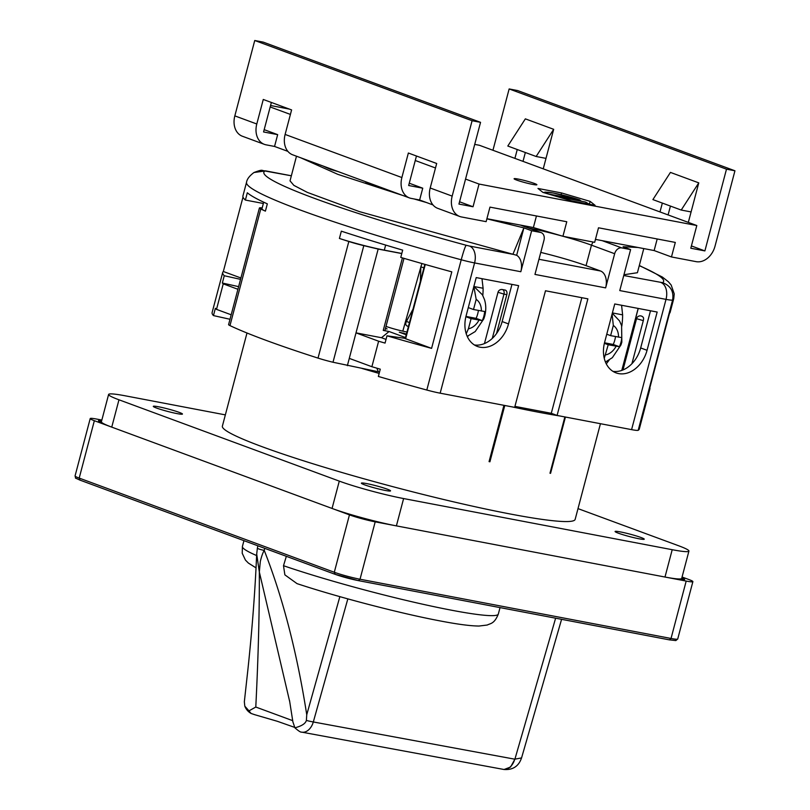 <?xml version="1.0" encoding="UTF-8"?>
<svg xmlns="http://www.w3.org/2000/svg" width="810" height="810" viewBox="0 0 810 810"><rect width="100%" height="100%" fill="white"/><g stroke="black" fill="none" stroke-linecap="round" stroke-linejoin="round"><path stroke-width="1.21" d="M465.548 179.071L479.044 184.052L696.803 225.524L690.798 248.235L704.892 250.918L726.489 169.179L734.943 170.788L715.028 246.169A18.853 14.266 110.3 0 1 696.134 261.65L671.47 256.952L675.307 242.423L598.509 227.792L594.672 242.322L562.93 236.277L566.777 221.748L489.969 207.117L486.132 221.656L461.467 216.958A18.853 14.266 110.3 0 1 459.736 216.472A18.853 14.266 110.3 0 1 452.172 196.111L430.201 188.001L436.681 163.478L408.361 153.019L401.882 177.542A18.853 14.266 110.3 0 0 409.445 197.913A18.853 14.266 110.3 0 0 411.176 198.389L419.631 199.999L432.975 204.93M479.044 184.052L473.04 206.763L458.946 204.079L480.543 122.34L472.088 120.73L452.172 196.111M409.445 197.913L292.683 154.811A18.853 14.266 -69.7 0 1 285.12 134.44L291.6 109.917L263.27 99.468L256.79 123.991A18.853 14.266 110.3 0 0 264.364 144.352A18.853 14.266 110.3 0 0 266.095 144.838L274.55 146.448L287.884 151.369M486.911 218.7L533.385 227.549L536.443 215.976M562.93 236.277L533.385 227.549M595.451 239.375L654.136 250.553L671.47 256.952M688.318 222.396L691.092 211.926L681.22 210.053L652.9 199.594L670.437 172.409L698.767 182.868L691.092 211.926M492.946 150.275L509.146 88.948L517.61 90.558L734.943 170.788M523.007 161.372L525.346 152.513M668.088 214.933L670.437 206.064M509.146 88.948L726.489 169.179M270.56 105.513L289.352 109.097M474.711 144.393L479.459 145.294L696.803 225.524M480.543 122.34L263.199 42.11L254.745 40.5L234.829 115.881A18.853 14.266 -69.7 0 0 242.392 136.242L264.364 144.352M662.337 203.077L659.998 211.936M543.237 168.844L553.676 129.306L525.356 118.857L507.809 146.033L536.139 156.492L546.001 158.375M517.256 149.526L514.907 158.385M691.406 245.936L704.892 250.918M553.676 129.306L536.139 156.492M270.175 106.96L290.405 114.423M415.267 160.512L435.496 167.984M534.296 183.424A11.786 0.962 -165.2 0 1 536.878 184.751A11.786 0.962 -165.2 0 1 529.213 183.667A11.786 0.962 -165.2 0 1 516.679 180.073A11.786 0.962 -165.2 0 1 514.097 178.737A11.786 0.962 -165.2 0 1 518.268 179.081A11.786 0.962 -165.2 0 1 534.296 183.424M595.097 205.335L571.495 200.84L542.933 192.405L537.972 188.457L561.573 192.952L590.136 201.386L595.097 205.335M264.182 129.661L277.668 134.642L263.574 131.959L271.37 102.455M459.553 201.781L473.04 206.763M419.631 199.999L422.749 188.193L408.655 185.51L416.451 156.006M409.263 183.212L422.749 188.193M274.55 146.448L277.668 134.642M459.736 216.472L437.775 208.362A18.853 14.266 -69.7 0 1 430.201 188.001M254.745 40.5L472.088 120.73M561.573 192.952L561.107 194.694M590.136 201.386L589.376 204.242M698.767 182.868L681.22 210.053M654.136 250.553L657.193 238.97M286.345 556.318L283.5 565.704L284.867 574.857L297.037 583.635C338.165 597.243 400.292 613.433 440.184 620.936C457.447 624.267 470.387 625.968 479.004 626.039L487.255 625.026C490.455 623.325 494.333 624.024 498.322 614.061L500.033 607.611M292.886 721.811L294.891 727.805C301.624 726.094 305.451 723.634 306.382 720.434L306.747 714.734C297.057 652.708 282.892 597.932 264.252 550.415L264.698 548.329M306.382 720.434A14.185 1.64 15.7 0 0 311.404 721.599A14.185 1.64 15.7 0 0 312.923 721.892A14.185 1.64 15.7 0 0 313.318 721.963L347.834 598.884M256.659 554.465L257.377 548.127A6.622 0.8 12.2 0 0 258.805 548.957A6.622 0.8 12.2 0 0 264.252 550.415C262.936 552.42 261.62 556.106 260.304 561.482L259.332 571.992L256.679 553.898M292.764 720.687L255.788 707.039C258.299 656.93 259.483 611.914 259.332 571.992L289.798 702.037M294.891 727.805C298.536 731.005 300.804 732.453 301.684 732.129L301.634 732.119A14.185 14.185 0 0 0 301.786 732.149A14.185 9.588 100.5 0 1 301.684 732.129M256.659 554.394C255.14 590.53 252.224 628.823 247.931 669.283L244.347 701.744L244.802 706.148L248.984 710.866L255.788 707.039M248.984 710.866L251.08 713.458L254.542 714.633M244.802 706.148A14.185 14.185 0 0 0 251.019 713.418L251.08 713.458M503.233 769.368A14.185 9.588 -79.5 0 0 514.765 759.183L313.318 721.963A14.185 9.588 100.5 0 1 301.786 732.149L503.658 769.429M555.62 618.202L514.897 759.203L510.553 767.04L504.063 769.5C517.337 770.462 520.547 760.63 521.549 757.927L514.765 759.183M682.071 577.024L688.733 579.484A18.903 1.549 -165.2 0 1 692.884 581.62A18.903 1.549 -165.2 0 1 686.192 581.074L375.192 521.842A18.903 1.549 -165.2 0 1 349.454 514.866L94.355 420.704A18.903 1.549 -165.2 0 1 90.214 418.567A18.903 1.549 -165.2 0 1 96.896 419.114L101.847 420.056M101.614 420.947A10.398 0.85 14.8 0 0 98.445 420.744A10.398 0.85 14.8 0 0 100.724 421.919L101.523 422.212M355.013 515.788L355.823 516.081A10.398 0.85 14.8 0 0 369.967 519.919L370.95 520.101M680.005 578.958L680.977 579.15A10.398 0.85 14.8 0 0 684.653 579.454A10.398 0.85 14.8 0 0 682.374 578.269L681.797 578.056M246.989 333.001L222.375 426.161A182.452 14.955 14.8 0 0 321.59 466.428A182.452 14.955 14.8 0 0 510.664 514.077A182.452 14.955 14.8 0 0 575.161 519.372L600.443 423.701M559.842 415.975A182.452 14.955 -165.2 0 1 537.617 412.047A182.452 14.955 -165.2 0 1 511.92 406.843M503.942 405.324L489.068 461.609A182.452 14.955 -165.2 0 0 489.908 461.791L504.782 405.486M379.161 373.44A182.452 14.955 -165.2 0 1 362.05 368.459M564.864 416.927L549.99 473.232A182.452 14.955 -165.2 0 0 550.567 473.324L565.431 417.039M489.908 461.791L489.098 461.498M550.567 473.324L550.02 473.121M108.611 394.45L101.392 421.777A47.264 3.878 14.8 0 0 111.75 427.123L332.059 508.447A47.264 3.878 14.8 0 0 396.394 525.882L664.99 577.034A47.264 3.878 14.8 0 0 681.696 578.411L688.925 551.083A47.264 3.878 -165.2 0 1 672.209 549.706L403.613 498.555A47.264 3.878 -165.2 0 1 339.289 481.12L118.969 399.796A47.264 3.878 -165.2 0 1 108.611 394.45A47.264 3.878 -165.2 0 1 125.327 395.827L225.352 414.882M578.006 508.619L678.567 545.737A47.264 3.878 -165.2 0 1 688.925 551.083M366.717 483.6A15.076 1.235 14.8 0 0 361.382 483.165A15.076 1.235 14.8 0 0 369.583 486.496A15.076 1.235 14.8 0 0 385.216 490.435A15.076 1.235 14.8 0 0 390.541 490.87A15.076 1.235 14.8 0 0 382.34 487.539A15.076 1.235 14.8 0 0 366.717 483.6M620.419 531.917A15.076 1.235 14.8 0 0 615.084 531.481A15.076 1.235 14.8 0 0 623.285 534.813A15.076 1.235 14.8 0 0 638.908 538.751A15.076 1.235 14.8 0 0 644.244 539.187A15.076 1.235 14.8 0 0 636.042 535.856A15.076 1.235 14.8 0 0 620.419 531.917M158.628 406.792A15.076 1.235 14.8 0 0 153.292 406.347A15.076 1.235 14.8 0 0 161.494 409.678A15.076 1.235 14.8 0 0 177.117 413.616A15.076 1.235 14.8 0 0 182.452 414.052A15.076 1.235 14.8 0 0 174.251 410.731A15.076 1.235 14.8 0 0 158.628 406.792M548.421 193.914A21.273 1.741 -165.2 0 1 553.787 193.124A21.273 1.741 -165.2 0 1 579.433 199.827L547.894 193.863M579.433 199.827L581.418 201.234M557.31 196.648L585.235 201.963L589.326 204.231M612.097 313.996L613.312 325.478L610.629 335.644L606.761 334.216M610.629 335.644L621.796 337.628A21.273 16.099 110.3 0 1 620.986 342.255A21.273 16.099 110.3 0 1 619.387 346.731L613.231 344.463A21.273 16.099 -69.7 0 0 614.831 339.977A21.273 16.099 -69.7 0 0 615.509 336.565M619.387 346.731L608.219 344.746L604.26 358.314M604.371 343.329L608.219 344.746M604.493 342.792L613.231 344.463M478.386 310.453A21.273 16.099 -69.7 0 1 477.708 313.865A21.273 16.099 -69.7 0 1 476.108 318.35L465.952 316.416M476.108 318.35L482.264 320.618A21.273 16.099 110.3 0 0 483.864 316.143A21.273 16.099 110.3 0 0 484.663 311.506L473.496 309.521L468.281 307.598M482.264 320.618L471.096 318.634L468.413 328.789L466.226 333.75M473.84 286.568L476.179 299.366L473.496 309.521M465.882 316.71L471.096 318.634M406.954 332.049L402.803 331.148A13.233 0.942 15.7 0 1 386.005 326.41M612.39 312.913L622.617 314.867L621.584 305.269M606.295 363.882L609.201 360.035M621.786 326.238A52.093 32.521 -79.2 0 0 622.617 314.867M408.412 326.531L407.734 326.227C405.638 325.569 405.202 323.959 406.407 321.418L412.978 309.217M420.38 281.222L420.866 266.763L421.959 263.544M474.235 286.578L483.104 288.249L481.98 278.68M482.8 295.529A52.093 33.321 -79.4 0 0 483.104 288.249M467.421 336.808L468.231 335.958M518.623 285.657L476.209 277.587L466.104 315.839A28.36 21.465 110.3 0 0 477.485 346.488A28.36 21.465 110.3 0 0 508.508 323.919L518.623 285.657M657.163 312.042L614.749 303.963L604.645 342.225A28.36 21.465 110.3 0 0 616.025 372.873A28.36 21.465 110.3 0 0 647.048 350.305L657.163 312.042M514.937 406.387L551.286 413.302L557.088 415.449L631.587 429.634A18.903 1.549 14.8 0 0 638.189 430.292A245.784 20.139 14.8 0 0 639.323 428.956L649.914 388.871A245.784 20.139 -165.2 0 1 649.296 389.833L669.505 313.318A245.784 20.139 14.8 0 0 670.133 312.356L673.738 298.698A245.784 20.139 -165.2 0 1 672.604 300.034C673.991 291.509 670.639 285.717 662.57 282.67L623.751 275.511M649.843 387.737A245.784 20.139 -165.2 0 1 649.914 388.871M623.953 274.742L637.409 272.717L643.788 248.579M638.189 430.292L672.604 300.034A18.903 1.549 -165.2 0 1 666.012 299.376A14.185 9.194 -79.2 0 0 660.919 282.508M240.54 279.359L224.269 275.734A245.784 20.139 -165.2 0 1 222.709 272.454L212.119 312.538A245.784 20.139 14.8 0 0 213.455 315.586L229.999 319.272M263.695 202.186L261.944 208.798A37.817 3.098 14.8 0 0 265.407 211.137A245.784 20.139 -165.2 0 1 260.769 209A18.903 1.549 -165.2 0 1 259.402 207.998L228.592 324.597A18.903 1.549 14.8 0 0 229.969 325.6A245.784 20.139 14.8 0 0 265.984 340.322A245.784 20.139 14.8 0 0 318.016 358.101A18.903 1.549 14.8 0 0 333.001 362.242L379.536 372.013M424.835 264.354L405.223 338.58L431.588 348.371A245.784 20.139 -165.2 0 1 386.977 335.806L385.054 343.096A245.784 20.139 -165.2 0 1 378.624 341.212L371.881 366.717A245.784 20.139 14.8 0 0 380.285 369.168L378.361 376.458A245.784 20.139 14.8 0 0 426.809 390.035A18.903 1.549 14.8 0 0 440.164 393.184L514.674 407.369L545.484 290.77L587.888 298.85L557.088 415.449M237.917 289.281L223.236 283.854L216.503 309.369A245.784 20.139 14.8 0 1 215.379 308.296L213.455 315.586M223.236 283.854A245.784 20.139 -165.2 0 1 222.335 283.024L238.616 286.649M224.269 275.734L222.335 283.024M222.709 272.454A245.784 20.139 -165.2 0 1 223.337 271.502L240.904 277.982M243 197.083L223.337 271.502M486.881 218.832L523.898 227.873L531.644 230.739L520.82 271.725L474.579 262.926A14.185 9.194 100.8 0 0 469.496 246.048L466.145 245.258C465.142 246.584 463.492 251.424 461.224 259.777A245.784 20.139 -165.2 0 1 300.399 210.063A245.784 20.139 -165.2 0 1 246.534 182.28L242.929 195.939A245.784 20.139 14.8 0 0 245.379 200.06L247.313 192.77A245.784 20.139 14.8 0 0 267.33 203.857L265.407 211.137M405.496 337.567L389.073 331.513L381.49 337.719L356.005 332.869L378.159 249.065L363.801 245.643A18.903 1.549 -165.2 0 1 348.826 241.501A245.784 20.139 -165.2 0 1 339.41 238.454A37.817 3.098 14.8 0 0 384.315 250.138L401.8 253.469M339.41 238.454L341.334 231.174A245.784 20.139 14.8 0 0 402.681 250.128L400.758 257.408A245.784 20.139 14.8 0 0 451.798 271.856L431.588 348.371M376.792 368.155L378.31 371.557M347.368 365.664L356.005 332.869L378.624 341.212M401.78 253.56L378.159 249.065M389.073 331.513L383.251 330.399L384.912 330.541L403.987 258.36M386.977 335.806L405.283 338.367M385.428 328.597L387.099 328.921L385.499 328.333M406.225 334.773L399.289 332.211L406.428 334.034M263.351 203.482L245.379 200.06M259.402 207.998A18.903 1.549 -165.2 0 1 261.336 207.826L262.187 207.897M216.503 309.369L231.184 314.786M506.807 294.648L503.982 294.111A3.777 2.45 100.8 0 0 502.372 289.545L505.197 290.081A3.777 2.45 -79.2 0 1 506.807 294.648L496.53 333.558M511.96 284.391L502.139 321.56A28.36 21.465 -69.7 0 1 474.417 344.969M631.587 429.634L666.012 299.376L619.771 290.577L630.605 249.581L621.766 247.9A7.087 5.366 -69.7 0 0 614.658 253.722L605.637 287.884A14.185 9.194 -79.2 0 0 600.554 271.006L586.055 265.66A47.264 3.878 -165.2 0 0 540.766 252.406M605.637 287.884L534.954 274.418L543.976 240.256A7.087 5.366 -69.7 0 0 541.131 232.602A7.087 5.366 -69.7 0 0 540.483 232.419L520.536 225.109M531.644 230.739L540.483 232.419M581.833 297.695L551.286 413.302M246.534 182.28C246.999 179.131 249.47 175.891 253.945 172.53L264.931 170.981L291.347 175.8M638.047 247.485L623.113 246.746L630.605 249.581M602.174 240.651L621.766 247.9M426.607 202.571L414.042 198.936M407.643 197.043L337.841 174.352L300.601 157.737M611.469 242.423A9.457 0.78 14.8 0 0 617.392 243.547M322.896 165.959A165.432 13.557 14.8 0 0 331.098 169.614L337.993 171.538M367.507 182.432L365.837 182.29L367.446 183.03A165.432 13.557 14.8 0 0 382.593 188.001M505.531 222.244A9.457 0.78 14.8 0 0 511.444 223.378M469.506 246.048L512.902 254.32L523.898 227.873L516.659 255.292L359.589 211.663L307.385 192.415L293.868 185.379L290.031 180.853L296.48 156.208M520.82 271.725A14.185 9.194 -79.2 0 0 516.659 255.292M650.491 310.777L640.669 347.946A28.36 21.465 -69.7 0 1 612.957 371.355M643.302 320.628L636.538 318.674A3.777 3.777 0 0 1 643.383 317.621A2.815 0.85 103.3 0 1 643.302 320.628L631.911 363.741M638.24 308.438L621.888 370.383M381.49 337.719L386.026 339.4M371.881 366.717L349.272 358.374M403.856 333.082L403.653 333.831M401.882 177.542L285.12 134.44M256.79 123.991L234.829 115.881M283.5 565.704A132.344 10.844 14.8 0 0 451.534 610.213A132.344 10.844 14.8 0 0 498.322 614.061M339.856 596.646L306.747 714.734M256.071 567.901L248.397 563.082L245.44 560.095L242.21 553.25L242.413 546.446A132.344 10.844 14.8 0 0 256.618 555.559M334.894 574.229L80.129 480.178L79.198 478.092L334.297 572.255L335.229 574.351A17.02 1.397 14.8 0 0 358.384 580.618L360.025 579.231L671.034 638.462L686.192 581.074M677.717 639.009L675.823 640.568L669.404 639.86L671.034 638.462A18.903 1.549 14.8 0 0 677.717 639.009L692.884 581.62M669.404 639.86L358.648 580.669M358.384 580.618L669.526 639.89M349.454 514.866L334.297 572.255A18.903 1.549 14.8 0 0 360.025 579.231L375.192 521.842M358.516 580.659L335.229 574.351M80.129 480.178L335.057 574.3M79.957 480.138C73.254 476.857 76.383 479.338 75.057 475.956A18.903 1.549 14.8 0 0 79.198 478.092L94.355 420.704M682.091 579.342L682.374 578.269M664.99 577.034L672.209 549.706M403.613 498.555L396.394 525.882M332.059 508.447L339.289 481.12M118.969 399.796L111.75 427.123M585.235 201.963A21.273 1.741 -165.2 0 1 586.156 203.624M613.312 325.478A15.987 12.099 -69.7 0 1 618.506 337.142M616.096 346.255A15.987 12.099 -69.7 0 1 605.536 354.912M478.973 320.132A15.987 12.099 -69.7 0 1 468.413 328.789M476.179 299.366A15.987 12.099 -69.7 0 1 481.383 311.03M420.856 266.976L402.803 331.148M423.893 267.908L420.866 266.763M406.407 321.418L409.455 322.572M639.272 265.68A231.609 18.974 -165.2 0 1 662.57 282.67M426.809 390.035L461.224 259.777A18.903 1.549 -165.2 0 0 474.579 262.926L440.164 393.184M260.769 209L229.969 325.6M318.016 358.101L348.826 241.501M363.801 245.643L333.001 362.242M383.251 330.399L402.418 257.894M385.651 245.055L384.315 250.138M425.27 264.475L405.638 338.793M484.461 343.572L498.008 292.288L503.982 294.111L492.277 338.428M482.375 278.751L482.152 279.582M502.139 321.56L508.508 323.919M466.145 245.258A231.609 18.974 -165.2 0 1 264.931 170.981M291.347 175.78L265.619 170.88A14.185 9.194 100.8 0 1 266.581 171.143M596.251 239.527L595.299 239.942M592.991 242.008L591.472 245.157L586.055 265.66M614.658 253.722L591.472 245.157A47.264 3.878 14.8 0 0 563.223 236.338M538.954 259.271L600.554 271.006M561.765 235.933A47.264 3.878 14.8 0 0 528.829 228.055M369.552 183.181L369.421 183.688M640.669 347.946L647.048 350.305M242.413 546.446L243.942 540.665M257.377 548.127L257.874 545.808M289.524 700.447L292.906 721.994M294.648 727.38L277.334 721.285L254.259 714.562M561.583 619.336L521.559 757.927M75.057 475.956L90.214 418.567M579.798 199.918L553.463 193.033L545.373 192.102L543.419 192.547M605.445 362.029L612.33 357.686L620.956 344.949L621.847 342.124L621.594 325.61L619.529 320.912L612.299 313.257M467.208 336.352L475.207 331.563L483.833 318.836L484.724 316.011C486.202 310.341 486.111 304.843 484.461 299.498L482.406 294.8L473.769 286.325M673.738 298.698L674.244 293.878L671.176 285.039L668.422 281.789L662.388 277.06L639.323 265.488M265.619 170.88C260.84 170.88 263.918 168.743 253.965 172.52M521.154 225.22L541.131 232.602M622.981 369.957L636.538 318.674M621.786 370.413L638.169 308.428M502.372 289.545A3.777 3.777 0 0 0 498.008 292.288"/></g></svg>
